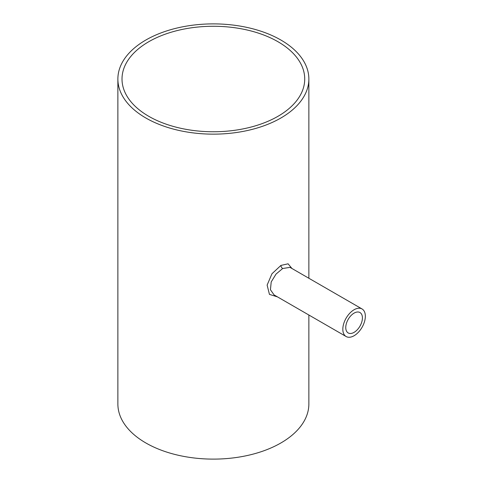 <?xml version="1.0" encoding="UTF-8"?>
<svg xmlns="http://www.w3.org/2000/svg" width="483" height="483" viewBox="0 0 483 483"><rect width="100%" height="100%" fill="white"/><g stroke="black" fill="none" stroke-linecap="round" stroke-linejoin="round"><path stroke-width="0.72" d="M354.081 332.358A11.779 6.798 120 0 0 361.779 321.98A11.779 6.798 120 0 0 359.974 312.537A11.779 6.798 120 0 0 354.081 313.123A11.779 6.798 120 0 0 346.389 323.501A11.779 6.798 120 0 0 348.195 332.944A11.779 6.798 120 0 0 354.081 332.358M277.966 41.719A91.353 52.744 0 0 0 178.408 30.284A91.353 52.744 0 0 0 122.012 79.013A91.353 52.744 0 0 0 148.77 116.312A91.353 52.744 0 0 0 248.328 127.741A91.353 52.744 0 0 0 304.725 79.013A91.353 52.744 0 0 0 277.966 41.719M362.039 308.957L290.005 267.371L282.664 268.512L276.022 274.109L271.211 281.927L270.438 289.734L274.09 294.932L346.124 336.524A15.915 9.189 120 0 0 354.081 335.733A15.915 9.189 120 0 0 364.484 321.714A15.915 9.189 120 0 0 362.039 308.957A15.915 9.189 120 0 0 354.081 309.748A15.915 9.189 120 0 0 343.685 323.773A15.915 9.189 120 0 0 346.124 336.524M277.459 296.876L269.448 294.389L267.123 285.091L271.959 273.764L280.925 265.421L288.091 263.809L291.937 268.488M145.848 117.997A95.489 55.128 0 0 0 249.91 129.951A95.489 55.128 0 0 0 308.86 79.013A95.489 55.128 0 0 0 280.889 40.035A95.489 55.128 0 0 0 176.826 28.08A95.489 55.128 0 0 0 117.876 79.013A95.489 55.128 0 0 0 145.848 117.997M117.876 79.013L117.876 403.987A95.489 55.128 0 0 0 145.848 442.965A95.489 55.128 0 0 0 249.91 454.92A95.489 55.128 0 0 0 308.86 403.987L308.86 315.007M280.925 265.421A2.506 1.449 -119.9 0 0 282.694 268.494M308.86 79.013L308.86 278.256"/></g></svg>
